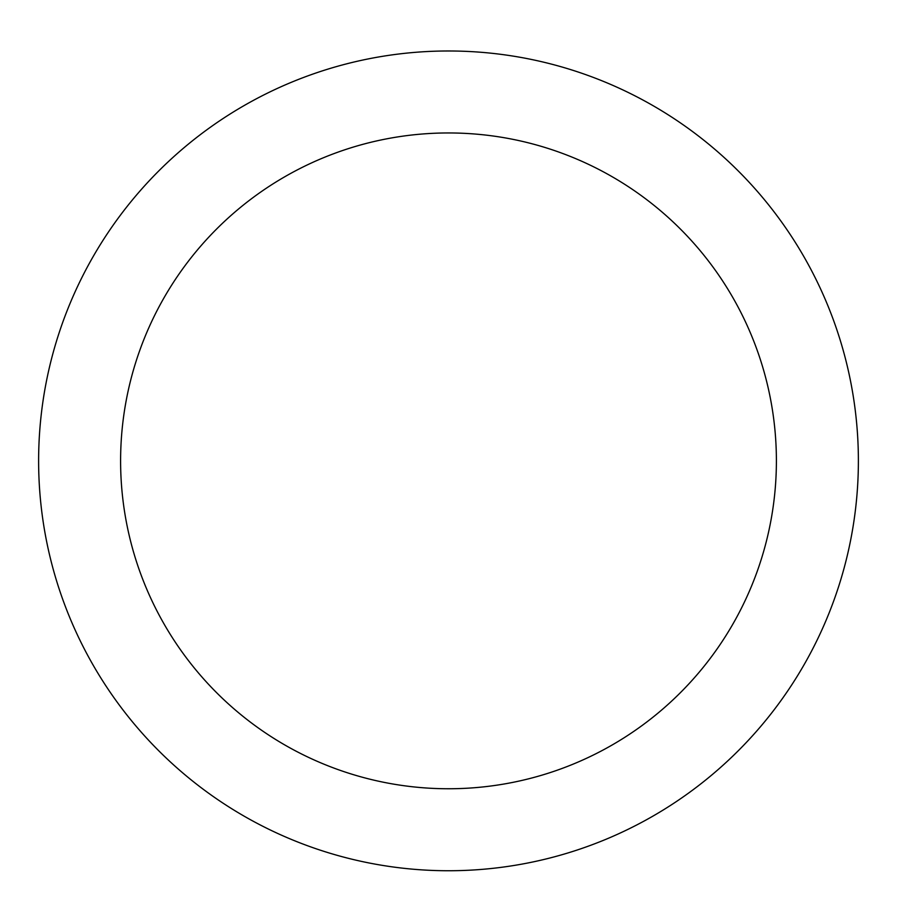<?xml version="1.0" encoding="UTF-8"?>
<svg xmlns="http://www.w3.org/2000/svg" width="897" height="897" viewBox="0 0 897 897"><rect width="100%" height="100%" fill="white"/><g stroke="black" fill="none" stroke-linecap="round" stroke-linejoin="round"><path stroke-width="1.35" d="M448.5 50.983A409.873 409.873 0 0 1 803.465 665.798A409.873 409.873 0 0 1 93.535 665.798A409.873 409.873 0 0 1 448.5 50.983M448.5 132.958A327.898 327.898 0 0 1 732.468 624.805A327.898 327.898 0 0 1 164.532 624.805A327.898 327.898 0 0 1 448.5 132.958"/></g></svg>

